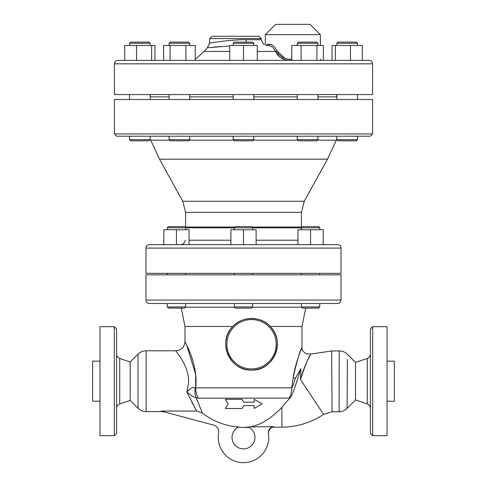 <?xml version="1.0" encoding="UTF-8"?>
<svg xmlns="http://www.w3.org/2000/svg" width="487" height="487" viewBox="0 0 487 487"><rect width="100%" height="100%" fill="white"/><g stroke="black" fill="none" stroke-linecap="round" stroke-linejoin="round"><path stroke-width="0.73" d="M242.1 408.49L243.756 405.616L254.165 405.616L254.165 408.49L262.116 403.9L254.165 399.31L254.165 402.177L243.756 402.177L242.1 399.31L225.396 399.31L228.05 403.9L225.396 408.49L242.1 408.49M254.165 402.177L254.165 399.31M180.446 226.632L168.399 226.632L167.248 227.782L185.608 227.782L184.457 226.632L180.446 226.632M167.248 306.95L168.399 308.101L184.457 308.101L185.608 306.95L167.248 306.95L167.248 303.511M318.601 226.632L302.543 226.632L301.392 227.782L319.752 227.782L318.601 226.632M301.392 306.95L302.543 308.101L318.601 308.101L319.752 306.95L301.392 306.95L301.392 303.511M176.428 229.73L176.428 244.651L189.047 244.651L189.047 229.73L163.809 229.73L163.809 244.651M297.953 244.651L297.953 229.73L310.572 229.73L310.572 244.651L297.953 244.651M323.191 244.651L323.191 229.73L310.572 229.73M337.588 244.651L149.412 244.651C147.324 244.851 146.179 246.002 145.972 248.09L341.028 248.09C340.821 246.002 339.676 244.851 337.588 244.651M251.529 226.632L235.471 226.632L234.32 227.782L252.68 227.782L251.529 226.632M234.32 229.73L234.32 227.782M234.32 306.95L235.471 308.101L251.529 308.101L252.68 306.95L234.32 306.95L234.32 303.511M252.68 306.95L252.68 303.511M230.881 244.651L230.881 229.73L256.119 229.73L256.119 244.651M243.5 244.651L243.5 229.73M252.68 274.826L252.68 273.335M183.191 136.22L187.416 136.22M189.76 139.659L169.105 139.659L170.249 140.81L188.609 140.81L189.76 139.659L189.76 136.22L233.176 136.22L233.176 139.659L234.32 140.81L252.68 140.81L253.824 139.659L233.176 139.659M144.456 136.22L149.655 136.22M149.01 42.132L130.656 42.132L129.505 43.282L150.16 43.282L149.01 42.132M129.505 139.659L130.656 140.81L149.01 140.81L150.16 139.659L129.505 139.659L129.505 136.22M188.609 42.132L170.249 42.132L169.105 43.282L189.76 43.282L188.609 42.132M253.824 43.282L252.68 42.132L234.32 42.132L233.176 43.282L253.824 43.282L253.824 45.461M300.144 42.132L298.391 42.132L297.24 43.282L317.895 43.282L316.751 42.132L300.144 42.132M297.24 139.659L298.391 140.81L316.751 140.81L317.895 139.659L297.24 139.659L297.24 136.22M344.327 42.132L337.99 42.132L336.84 43.282L357.495 43.282L356.344 42.132L344.327 42.132M336.84 139.659L337.99 140.81L356.344 140.81L357.495 139.659L336.84 139.659L336.84 136.22L357.495 136.22L357.495 139.659M299.627 136.22L300.832 136.226M301.496 136.232L302.208 136.226M151.646 60.376L151.646 45.461L124.715 45.461L124.715 60.376M136.53 60.376L136.53 45.461M154.951 60.376L154.951 45.461L151.646 45.461M185.9 45.461L185.9 60.376L195.244 60.376L195.244 45.461L163.62 45.461L163.62 60.376M185.9 60.376L170.085 60.376L170.085 45.461M233.176 99.506L233.176 94.569M257.27 60.376L257.27 45.461L229.73 45.461L229.73 60.376L243.5 60.376L243.5 45.461M316.915 45.461L316.915 60.376L323.38 60.376L323.38 45.461L291.756 45.461L291.756 60.376M301.1 60.376L301.1 45.461M362.285 60.376L362.285 45.461L332.049 45.461L332.049 60.376M335.354 45.461L335.354 60.376L350.47 60.376L350.47 45.461M116.716 136.22L370.284 136.22L372.579 133.925L114.421 133.925L116.716 136.22M169.105 139.659L169.105 136.22L150.16 136.22L150.16 139.659M240.888 136.22L246.112 136.22M138.022 408.234L138.022 354.14L130.175 361.987L130.175 400.387L138.022 408.234C140.28 410.425 142.983 411.545 146.137 411.594L146.137 350.78L175.807 350.78C181.377 350.232 184.433 347.176 184.987 341.606L185.45 342.531M186.673 345.039L195.683 374.527L195.683 387.829C198.337 365.14 185.766 343.615 185.066 341.771C183.118 339.068 198.453 362.468 195.683 387.835L195.141 387.902C193.345 386.648 190.563 388.023 186.801 392.029L196.705 411.046L191.598 401.69M195.141 387.902A18.36 13.557 109.9 0 0 196.133 397.763C194.289 397.538 191.178 395.627 186.801 392.029L188.493 383.665C189.808 365.999 175.198 350.664 175.807 350.78C175.204 350.658 189.82 366.047 188.493 383.665M176.318 351.462L175.941 350.963M202.415 413.025A66.701 66.701 0 0 0 238.66 427.002A11.475 11.475 0 0 0 234.497 444.521A11.475 11.475 0 0 0 252.503 444.521A11.475 11.475 0 0 0 248.34 427.002A66.701 66.701 0 0 0 249.673 426.892L274.017 426.697C270.121 427.233 268.258 429.473 268.428 433.424A25.245 25.245 0 0 1 243.275 462.65A25.245 25.245 0 0 1 218.651 432.973A6.885 6.885 0 0 0 213.653 425.114L161.142 411.046L196.705 411.046L202.415 413.025L196.133 397.763L198.288 398.171L289.808 398.135C292.547 395.852 295.688 384.718 300.936 368.604L295.292 378.411C293.874 383.525 292.717 386.666 291.829 387.835A18.36 15.164 90 0 1 289.199 398.171M339.141 383.312L339.141 381.656M339.092 411.74L332.097 411.795L331.598 350.993L339.196 350.926L339.092 411.74C342.203 411.667 344.875 410.547 347.109 408.38L347.377 359.479M347.359 362.73L347.201 391.067M347.152 400.119L347.14 402.512M370.4 408.283C370.29 406.17 369.249 404.721 367.289 403.936L355.54 399.949L347.109 408.38L355.54 399.949L355.54 362.425L347.401 354.286C345.119 352.071 342.379 350.95 339.196 350.926M298.014 377.668L300.936 368.604L295.292 378.411A6.885 1.924 10.4 0 1 293.18 377.413C295.725 361.104 302.634 346.099 301.983 347.529C299.937 350.677 297.003 360.636 293.18 377.413L291.829 387.835L195.683 387.835A18.36 15 90 0 0 198.288 398.171M196.401 398.463L197.856 402.165M249.186 427.446L243.75 427.489L248.473 427.069M249.673 426.892C259.936 425.419 270.656 418.917 281.827 407.4L289.808 398.135M186.819 392.011L190.368 388.711M184.981 341.6L184.981 326.454L232.816 326.454C242.496 315.448 261.793 316.355 270.242 326.454A25.817 25.817 0 0 0 225.718 344.242A25.817 25.817 0 0 0 261.105 368.215A25.817 25.817 0 0 0 270.242 326.454C285.985 341.527 273.335 371.392 251.529 370.059C229.748 371.216 216.958 341.497 232.816 326.454C216.958 341.497 229.748 371.216 251.529 370.059C273.335 371.392 285.985 341.527 270.242 326.454L302.019 326.454L305.69 308.101M298.531 356.508L300.613 350.883M301.587 348.473L302.019 347.444L302.019 326.454M296.346 382.703L296.705 381.607M114.305 326.686L114.305 435.688L99.963 435.688L99.963 326.686L114.305 326.686L116.6 328.981L116.6 433.393L114.305 435.688M130.175 400.387L119.711 403.936C117.751 404.721 116.71 406.17 116.6 408.283M99.963 401.209L92.621 401.209L92.621 361.165L99.963 361.165M370.4 328.981L370.4 433.393L372.695 435.688L372.695 326.686L370.4 328.981M372.695 326.686L387.037 326.686L387.037 435.688L372.695 435.688M274.017 426.697L274.017 426.697C270.115 427.239 268.258 429.479 268.428 433.424L268.428 433.424M332.097 411.795L323.642 414.394L300.461 379.568C305.294 365.14 308.74 356.661 310.791 354.122C311.485 352.953 304.144 365.378 300.461 379.568L300.936 368.604M387.037 401.209L394.379 401.209L394.379 361.165L387.037 361.165M184.981 326.454L181.31 308.101M149.412 303.511L337.588 303.511C339.676 303.304 340.821 302.159 341.028 300.065L145.972 300.065C146.179 302.159 147.324 303.304 149.412 303.511M145.972 300.065L145.972 274.826L341.028 274.826L341.028 300.065M284.445 59.597L280.567 57.722M279.447 56.869L275.435 51.427C278.26 57.302 283.038 60.285 289.765 60.376L289.887 59.231C283.769 59.14 279.447 56.358 276.914 50.879L285.053 58.501M265.299 34.674L275.624 24.35L310.049 24.35L320.373 34.674L265.299 34.674L265.299 43.306C265.153 44.347 264.532 44.646 263.437 44.207L261.282 39.727L246.087 39.727A5.734 2.362 -90 0 0 246.306 42.132M275.435 51.427A1.144 0.317 -24.1 0 0 276.914 50.879C274.717 46.575 272.221 44.39 269.439 44.317L266.748 44.317C264.818 43.209 264.818 43.209 266.748 44.317A1.144 1.09 90 0 1 265.659 45.461C262.712 44.08 262.712 44.08 265.659 45.461L268.459 45.461C271.009 45.528 273.335 47.519 275.435 51.427L257.27 51.427M269.439 44.317A1.144 0.974 90 0 1 268.459 45.461L265.659 45.461M229.73 51.427L204.254 51.427L207.383 47.793L228.902 45.985M219.814 46.582L213.434 47.142M246.087 39.727C229.127 39.496 207.133 43.574 209.763 43.203C210.737 42.874 230.771 39.526 246.087 39.727M209.653 38.576L261.282 38.576L258.993 36.282L211.948 36.282L209.653 38.576L209.653 43.221L207.383 47.793M114.421 133.925L114.421 99.506L372.579 99.506L372.579 133.925M341.028 248.09L341.028 273.335L145.972 273.335L145.972 248.09M117.86 60.376C115.772 60.583 114.622 61.727 114.421 63.821L372.579 63.821C372.378 61.727 371.228 60.583 369.14 60.376L117.86 60.376M372.579 63.821L372.579 94.569L114.421 94.569L114.421 63.821M301.429 227.837L301.416 227.039L251.937 227.039M304.265 201.271L182.735 201.271L159.541 159.17L327.459 159.17L304.265 201.271L301.416 212.344L301.416 227.039M150.276 96.864L150.276 94.569M336.84 96.864L317.895 96.864M297.24 96.864L253.824 96.864M233.176 96.864L189.76 96.864M169.105 96.864L150.16 96.864M327.459 159.17L336.84 139.252M297.953 240.219L256.119 240.219M230.881 240.219L189.047 240.219M159.541 159.17L150.696 140.195L169.634 140.195M189.224 140.195L233.705 140.195M253.295 140.195L297.776 140.195M317.366 140.195L336.304 140.195M130.175 361.987L119.711 358.438L119.711 403.936M281.827 407.4L281.991 427.172L274.114 427.239C269.512 426.204 267.68 434.447 268.477 433.747L268.471 433.716M355.54 362.425L367.289 358.438L367.289 403.936M226.863 344.242A24.667 24.667 0 0 1 263.869 322.875A24.667 24.667 0 0 1 263.869 365.603A24.667 24.667 0 0 1 226.863 344.242M185.358 307.2L234.57 307.2M252.43 307.2L301.642 307.2M291.756 59.231L289.887 59.231M301.392 227.837L252.68 227.837M234.32 227.837L185.608 227.837M235.063 227.039L185.584 227.039L185.571 227.837M301.416 212.344L185.584 212.344L185.584 227.039M185.608 229.73L185.608 227.782M167.248 229.73L167.248 227.782M185.608 306.95L185.608 303.511M319.752 229.73L319.752 227.782M301.392 229.73L301.392 227.782M319.752 306.95L319.752 303.511M185.608 274.826L185.608 273.335M167.248 274.826L167.248 273.335M319.752 274.826L319.752 273.335M301.392 274.826L301.392 273.335M185.139 240.219C184.792 242.922 183.264 244.395 180.549 244.651M252.68 229.73L252.68 227.782M234.32 274.826L234.32 273.335M150.16 45.461L150.16 43.282M129.505 45.461L129.505 43.282M189.76 45.461L189.76 43.282M169.105 45.461L169.105 43.282M233.176 45.461L233.176 43.282M253.824 139.659L253.824 136.22M317.895 45.461L317.895 43.282M297.24 45.461L297.24 43.282M317.895 139.659L317.895 136.22M357.495 45.461L357.495 43.282M336.84 45.461L336.84 43.282M150.16 99.506L150.16 94.569M129.505 99.506L129.505 94.569M189.76 99.506L189.76 94.569M169.105 99.506L169.105 94.569M253.824 99.506L253.824 94.569M317.895 99.506L317.895 94.569M297.24 99.506L297.24 94.569M357.495 99.506L357.495 94.569M336.84 99.506L336.84 94.569M150.696 140.195L150.16 139.252M138.022 354.14C140.28 351.949 142.983 350.829 146.137 350.78M146.137 411.594L163.182 411.594M238.228 427.221A66.95 66.95 0 0 0 243.75 427.428M119.711 358.438C117.751 357.653 116.71 356.204 116.6 354.092M323.642 414.394C310.998 422.698 297.113 426.959 281.991 427.172M331.598 350.993L310.834 354.049L306.262 353.793C302.975 351.693 301.556 349.575 302.019 347.444M367.289 358.438C369.249 357.653 370.29 356.204 370.4 354.092M204.254 51.427L195.244 59.262M320.373 34.674L320.373 45.461M261.282 38.576L261.282 39.727M320.373 59.231C320.087 59.517 320.47 59.895 321.523 60.376M185.584 212.344L182.735 201.271M336.724 96.864L336.724 94.569"/></g></svg>
